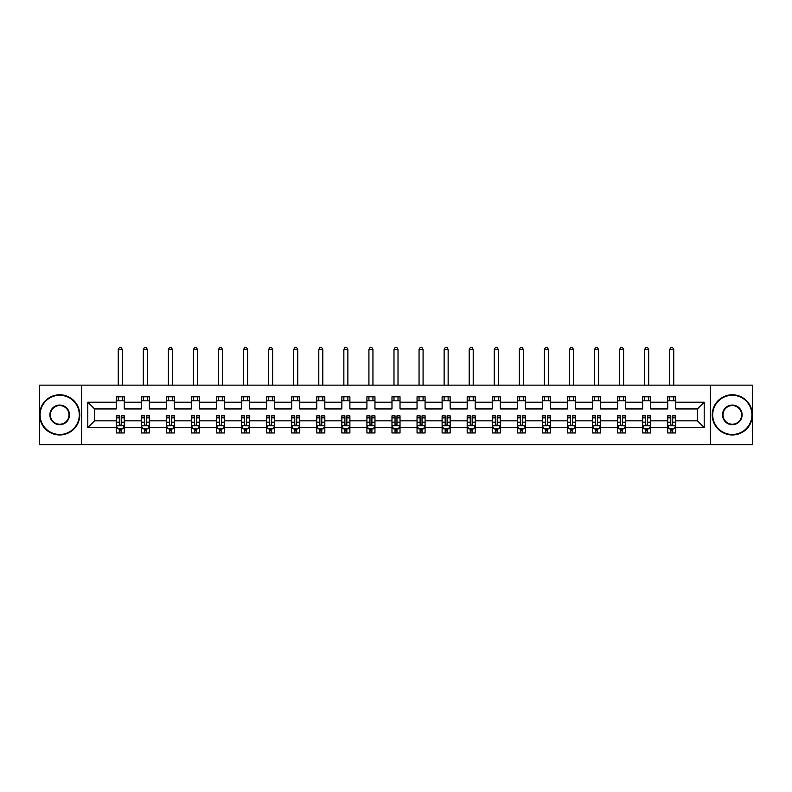<?xml version="1.0" encoding="UTF-8"?>
<svg xmlns="http://www.w3.org/2000/svg" width="792" height="792" viewBox="0 0 792 792"><rect width="100%" height="100%" fill="white"/><g stroke="black" fill="none" stroke-linecap="round" stroke-linejoin="round"><path stroke-width="1.19" d="M710.384 444.609L752.4 444.609L752.4 385.15L710.384 385.15L710.384 444.609L81.616 444.609L81.616 385.15L39.6 385.15L39.6 444.609L81.616 444.609M675.754 427.571L675.754 420.829L697.445 420.829L704.197 427.571L675.754 427.571L675.754 432.957L672.705 432.957L672.705 428.858M710.384 385.15L81.616 385.15M667.715 427.571L650.687 427.571L650.687 420.829L667.715 420.829L667.715 432.957L675.754 432.957L675.754 428.67L674.239 428.67M650.687 427.571L650.687 432.957L647.628 432.957L647.628 428.858M642.649 427.571L625.621 427.571L625.621 420.829L642.649 420.829L642.649 432.957L650.687 432.957L650.687 428.67L649.173 428.67M625.621 427.571L625.621 432.957L622.562 432.957L622.562 428.858M617.582 427.571L600.554 427.571L600.554 420.829L617.582 420.829L617.582 432.957L625.621 432.957L625.621 428.67L624.106 428.67M600.554 427.571L600.554 432.957L597.495 432.957L597.495 428.858M592.515 427.571L575.487 427.571L575.487 420.829L592.515 420.829L592.515 432.957L600.554 432.957L600.554 428.67L599.039 428.67M575.487 427.571L575.487 432.957L572.428 432.957L572.428 428.858M567.448 427.571L550.42 427.571L550.42 420.829L567.448 420.829L567.448 432.957L575.487 432.957L575.487 428.67L573.972 428.67M550.42 427.571L550.42 432.957L547.361 432.957L547.361 428.858M542.381 427.571L525.353 427.571L525.353 420.829L542.381 420.829L542.381 432.957L550.42 432.957L550.42 428.67L548.906 428.67M525.353 427.571L525.353 432.957L522.294 432.957L522.294 428.858M517.315 427.571L500.287 427.571L500.287 420.829L517.315 420.829L517.315 432.957L525.353 432.957L525.353 428.67L523.839 428.67M500.287 427.571L500.287 432.957L497.228 432.957L497.228 428.858M492.248 427.571L475.22 427.571L475.22 420.829L492.248 420.829L492.248 432.957L500.287 432.957L500.287 428.67L498.772 428.67M475.22 427.571L475.22 432.957L472.161 432.957L472.161 428.858M467.181 427.571L450.153 427.571L450.153 420.829L467.181 420.829L467.181 432.957L475.22 432.957L475.22 428.67L473.705 428.67M450.153 427.571L450.153 432.957L447.094 432.957L447.094 428.858M442.114 427.571L425.086 427.571L425.086 420.829L442.114 420.829L442.114 432.957L450.153 432.957L450.153 428.67L448.638 428.67M425.086 427.571L425.086 432.957L422.027 432.957L422.027 428.858M417.047 427.571L400.019 427.571L400.019 420.829L417.047 420.829L417.047 432.957L425.086 432.957L425.086 428.67L423.572 428.67M400.019 427.571L400.019 432.957L396.96 432.957L396.96 428.858M391.981 427.571L374.953 427.571L374.953 420.829L391.981 420.829L391.981 432.957L400.019 432.957L400.019 428.67L398.505 428.67M374.953 427.571L374.953 432.957L371.893 432.957L371.893 428.858M366.914 427.571L349.886 427.571L349.886 420.829L366.914 420.829L366.914 432.957L374.953 432.957L374.953 428.67L373.438 428.67M349.886 427.571L349.886 432.957L346.827 432.957L346.827 428.858M341.847 427.571L324.819 427.571L324.819 420.829L341.847 420.829L341.847 432.957L349.886 432.957L349.886 428.67L348.371 428.67M324.819 427.571L324.819 432.957L321.76 432.957L321.76 428.858M316.78 427.571L299.752 427.571L299.752 420.829L316.78 420.829L316.78 432.957L324.819 432.957L324.819 428.67L323.304 428.67M299.752 427.571L299.752 432.957L296.693 432.957L296.693 428.858M291.713 427.571L274.685 427.571L274.685 420.829L291.713 420.829L291.713 432.957L299.752 432.957L299.752 428.67L298.238 428.67M274.685 427.571L274.685 432.957L271.626 432.957L271.626 428.858M266.647 427.571L249.619 427.571L249.619 420.829L266.647 420.829L266.647 432.957L274.685 432.957L274.685 428.67L273.171 428.67M249.619 427.571L249.619 432.957L246.56 432.957L246.56 428.858M241.58 427.571L224.552 427.571L224.552 420.829L241.58 420.829L241.58 432.957L249.619 432.957L249.619 428.67L248.104 428.67M224.552 427.571L224.552 432.957L221.493 432.957L221.493 428.858M216.513 427.571L199.485 427.571L199.485 420.829L216.513 420.829L216.513 432.957L224.552 432.957L224.552 428.67L223.037 428.67M199.485 427.571L199.485 432.957L196.426 432.957L196.426 428.858M191.446 427.571L174.418 427.571L174.418 420.829L191.446 420.829L191.446 432.957L199.485 432.957L199.485 428.67L197.97 428.67M174.418 427.571L174.418 432.957L171.359 432.957L171.359 428.858M166.379 427.571L149.351 427.571L149.351 420.829L166.379 420.829L166.379 432.957L174.418 432.957L174.418 428.67L172.904 428.67M149.351 427.571L149.351 432.957L146.292 432.957L146.292 428.858M141.313 427.571L124.285 427.571L124.285 420.829L141.313 420.829L141.313 432.957L149.351 432.957L149.351 428.67L147.837 428.67M124.285 427.571L124.285 432.957L121.225 432.957L121.225 428.858M116.246 427.571L87.803 427.571L87.803 402.188L116.246 402.188L116.246 408.939L94.555 408.939L94.555 420.829L116.246 420.829L116.246 432.957L124.285 432.957L124.285 428.67L122.77 428.67M124.285 402.188L141.313 402.188L141.313 408.939L124.285 408.939L124.285 396.802L116.246 396.802L116.246 402.188M149.351 402.188L166.379 402.188L166.379 408.939L149.351 408.939L149.351 396.802L141.313 396.802L141.313 402.188M174.418 402.188L191.446 402.188L191.446 408.939L174.418 408.939L174.418 396.802L166.379 396.802L166.379 402.188M199.485 402.188L216.513 402.188L216.513 408.939L199.485 408.939L199.485 396.802L191.446 396.802L191.446 402.188M224.552 402.188L241.58 402.188L241.58 408.939L224.552 408.939L224.552 396.802L216.513 396.802L216.513 402.188M249.619 402.188L266.647 402.188L266.647 408.939L249.619 408.939L249.619 396.802L241.58 396.802L241.58 402.188M274.685 402.188L291.713 402.188L291.713 408.939L274.685 408.939L274.685 396.802L266.647 396.802L266.647 402.188M299.752 402.188L316.78 402.188L316.78 408.939L299.752 408.939L299.752 396.802L291.713 396.802L291.713 402.188M324.819 402.188L341.847 402.188L341.847 408.939L324.819 408.939L324.819 396.802L316.78 396.802L316.78 402.188M349.886 402.188L366.914 402.188L366.914 408.939L349.886 408.939L349.886 396.802L341.847 396.802L341.847 402.188M374.953 402.188L391.981 402.188L391.981 408.939L374.953 408.939L374.953 396.802L366.914 396.802L366.914 402.188M400.019 402.188L417.047 402.188L417.047 408.939L400.019 408.939L400.019 396.802L391.981 396.802L391.981 402.188M425.086 402.188L442.114 402.188L442.114 408.939L425.086 408.939L425.086 396.802L417.047 396.802L417.047 402.188M450.153 402.188L467.181 402.188L467.181 408.939L450.153 408.939L450.153 396.802L442.114 396.802L442.114 402.188M475.22 402.188L492.248 402.188L492.248 408.939L475.22 408.939L475.22 396.802L467.181 396.802L467.181 402.188M500.287 402.188L517.315 402.188L517.315 408.939L500.287 408.939L500.287 396.802L492.248 396.802L492.248 402.188M525.353 402.188L542.381 402.188L542.381 408.939L525.353 408.939L525.353 396.802L517.315 396.802L517.315 402.188M550.42 402.188L567.448 402.188L567.448 408.939L550.42 408.939L550.42 396.802L542.381 396.802L542.381 402.188M575.487 402.188L592.515 402.188L592.515 408.939L575.487 408.939L575.487 396.802L567.448 396.802L567.448 402.188M600.554 402.188L617.582 402.188L617.582 408.939L600.554 408.939L600.554 396.802L592.515 396.802L592.515 402.188M625.621 402.188L642.649 402.188L642.649 408.939L625.621 408.939L625.621 396.802L617.582 396.802L617.582 402.188M650.687 402.188L667.715 402.188L667.715 408.939L650.687 408.939L650.687 396.802L642.649 396.802L642.649 402.188M697.445 420.829L697.445 408.939L675.754 408.939L675.754 396.802L667.715 396.802L667.715 402.188M675.754 402.188L704.197 402.188L704.197 427.571M87.803 402.188L94.555 408.939M667.715 400.821L675.754 400.821M642.649 400.821L650.687 400.821M617.582 400.821L625.621 400.821M592.515 400.821L600.554 400.821M567.448 400.821L575.487 400.821M542.381 400.821L550.42 400.821M517.315 400.821L525.353 400.821M492.248 400.821L500.287 400.821M467.181 400.821L475.22 400.821M442.114 400.821L450.153 400.821M417.047 400.821L425.086 400.821M391.981 400.821L400.019 400.821M366.914 400.821L374.953 400.821M341.847 400.821L349.886 400.821M316.78 400.821L324.819 400.821M291.713 400.821L299.752 400.821M266.647 400.821L274.685 400.821M241.58 400.821L249.619 400.821M216.513 400.821L224.552 400.821M191.446 400.821L199.485 400.821M166.379 400.821L174.418 400.821M141.313 400.821L149.351 400.821M116.246 400.821L124.285 400.821M119.295 428.937L121.225 428.937M144.372 428.937L146.292 428.937M169.439 428.937L171.359 428.937M194.505 428.937L196.426 428.937M219.572 428.937L221.493 428.937M244.639 428.937L246.56 428.937M269.706 428.937L271.626 428.937M294.772 428.937L296.693 428.937M319.839 428.937L321.76 428.937M344.906 428.937L346.827 428.937M369.973 428.937L371.893 428.937M395.04 428.937L396.96 428.937M420.107 428.937L422.027 428.937M445.173 428.937L447.094 428.937M470.24 428.937L472.161 428.937M495.307 428.937L497.228 428.937M520.374 428.937L522.294 428.937M545.441 428.937L547.361 428.937M570.507 428.937L572.428 428.937M595.574 428.937L597.495 428.937M620.641 428.937L622.562 428.937M645.708 428.937L647.628 428.937M670.774 428.937L672.705 428.937M94.555 420.829L87.803 427.571M704.197 402.188L697.445 408.939M119.295 430.868L121.225 430.868M124.285 417.859L124.285 415.85L121.225 415.85L121.225 417.859L124.285 417.859L124.285 420.829M116.246 420.829L116.246 415.85L119.295 415.85L119.295 424.443C119.939 425.68 120.582 425.68 121.225 424.443L121.225 417.859M117.761 428.67L116.246 428.67L116.246 432.957L119.295 432.957L119.295 428.858M116.246 425.65L117.85 428.858L122.671 428.858L124.285 425.65M122.275 400.821L122.275 396.802M122.275 385.15L122.275 349.48L118.255 349.48L118.255 385.15M118.255 400.821L118.255 396.802M118.255 349.48L119.463 347.391L121.067 347.391L122.275 349.48M59.687 395.277A19.602 19.602 0 0 0 40.085 414.879A19.602 19.602 0 0 0 59.687 434.481A19.602 19.602 0 0 0 79.289 414.879A19.602 19.602 0 0 0 59.687 395.277M59.687 434.966A20.087 20.087 0 0 1 39.6 414.879A20.087 20.087 0 0 1 59.687 394.792A20.087 20.087 0 0 1 79.774 414.879A20.087 20.087 0 0 1 59.687 434.966M59.687 405.078A9.801 9.801 0 0 1 69.488 414.879A9.801 9.801 0 0 1 59.687 424.68A9.801 9.801 0 0 1 49.886 414.879A9.801 9.801 0 0 1 59.687 405.078M59.687 424.205A9.316 9.316 0 0 0 69.003 414.879A9.316 9.316 0 0 0 59.687 405.563A9.316 9.316 0 0 0 50.361 414.879A9.316 9.316 0 0 0 59.687 424.205M732.313 395.277A19.602 19.602 0 0 0 712.711 414.879A19.602 19.602 0 0 0 732.313 434.481A19.602 19.602 0 0 0 751.915 414.879A19.602 19.602 0 0 0 732.313 395.277M732.313 434.966A20.087 20.087 0 0 1 712.226 414.879A20.087 20.087 0 0 1 732.313 394.792A20.087 20.087 0 0 1 752.4 414.879A20.087 20.087 0 0 1 732.313 434.966M732.313 405.078A9.801 9.801 0 0 1 742.114 414.879A9.801 9.801 0 0 1 732.313 424.68A9.801 9.801 0 0 1 722.512 414.879A9.801 9.801 0 0 1 732.313 405.078M732.313 424.205A9.316 9.316 0 0 0 741.639 414.879A9.316 9.316 0 0 0 732.313 405.563A9.316 9.316 0 0 0 722.997 414.879A9.316 9.316 0 0 0 732.313 424.205M144.372 430.868L146.292 430.868M149.351 417.859L149.351 415.85L146.292 415.85L146.292 417.859L149.351 417.859L149.351 420.829M141.313 420.829L141.313 415.85L144.372 415.85L144.372 424.443C145.005 425.68 145.649 425.68 146.292 424.443L146.292 417.859M142.827 428.67L141.313 428.67L141.313 432.957L144.372 432.957L144.372 428.858M141.313 425.65L142.916 428.858L147.738 428.858L149.351 425.65M147.342 400.821L147.342 396.802M147.342 385.15L147.342 349.48L143.322 349.48L143.322 385.15M143.322 400.821L143.322 396.802M143.322 349.48L144.53 347.391L146.134 347.391L147.342 349.48M169.439 430.868L171.359 430.868M174.418 417.859L174.418 415.85L171.359 415.85L171.359 417.859L174.418 417.859L174.418 420.829M166.379 420.829L166.379 415.85L169.439 415.85L169.439 424.443C170.072 425.68 170.716 425.68 171.359 424.443L171.359 417.859M167.894 428.67L166.379 428.67L166.379 432.957L169.439 432.957L169.439 428.858M166.379 425.65L167.983 428.858L172.805 428.858L174.418 425.65M172.409 400.821L172.409 396.802M172.409 385.15L172.409 349.48L168.389 349.48L168.389 385.15M168.389 400.821L168.389 396.802M168.389 349.48L169.597 347.391L171.201 347.391L172.409 349.48M194.505 430.868L196.426 430.868M199.485 417.859L199.485 415.85L196.426 415.85L196.426 417.859L199.485 417.859L199.485 420.829M191.446 420.829L191.446 415.85L194.505 415.85L194.505 424.443C195.139 425.68 195.782 425.68 196.426 424.443L196.426 417.859M192.961 428.67L191.446 428.67L191.446 432.957L194.505 432.957L194.505 428.858M191.446 425.65L193.05 428.858L197.871 428.858L199.485 425.65M197.475 400.821L197.475 396.802M197.475 385.15L197.475 349.48L193.456 349.48L193.456 385.15M193.456 400.821L193.456 396.802M193.456 349.48L194.664 347.391L196.267 347.391L197.475 349.48M219.572 430.868L221.493 430.868M224.552 417.859L224.552 415.85L221.493 415.85L221.493 417.859L224.552 417.859L224.552 420.829M216.513 420.829L216.513 415.85L219.572 415.85L219.572 424.443C220.206 425.68 220.849 425.68 221.493 424.443L221.493 417.859M218.028 428.67L216.513 428.67L216.513 432.957L219.572 432.957L219.572 428.858M216.513 425.65L218.117 428.858L222.938 428.858L224.552 425.65M222.542 400.821L222.542 396.802M222.542 385.15L222.542 349.48L218.523 349.48L218.523 385.15M218.523 400.821L218.523 396.802M218.523 349.48L219.73 347.391L221.334 347.391L222.542 349.48M244.639 430.868L246.56 430.868M249.619 417.859L249.619 415.85L246.56 415.85L246.56 417.859L249.619 417.859L249.619 420.829M241.58 420.829L241.58 415.85L244.639 415.85L244.639 424.443C245.273 425.68 245.916 425.68 246.56 424.443L246.56 417.859M243.095 428.67L241.58 428.67L241.58 432.957L244.639 432.957L244.639 428.858M241.58 425.65L243.184 428.858L248.005 428.858L249.619 425.65M247.609 400.821L247.609 396.802M247.609 385.15L247.609 349.48L243.59 349.48L243.59 385.15M243.59 400.821L243.59 396.802M243.59 349.48L244.797 347.391L246.401 347.391L247.609 349.48M269.706 430.868L271.626 430.868M274.685 417.859L274.685 415.85L271.626 415.85L271.626 417.859L274.685 417.859L274.685 420.829M266.647 420.829L266.647 415.85L269.706 415.85L269.706 424.443C270.339 425.68 270.983 425.68 271.626 424.443L271.626 417.859M268.161 428.67L266.647 428.67L266.647 432.957L269.706 432.957L269.706 428.858M266.647 425.65L268.25 428.858L273.072 428.858L274.685 425.65M272.676 400.821L272.676 396.802M272.676 385.15L272.676 349.48L268.656 349.48L268.656 385.15M268.656 400.821L268.656 396.802M268.656 349.48L269.864 347.391L271.468 347.391L272.676 349.48M294.772 430.868L296.693 430.868M299.752 417.859L299.752 415.85L296.693 415.85L296.693 417.859L299.752 417.859L299.752 420.829M291.713 420.829L291.713 415.85L294.772 415.85L294.772 424.443C295.406 425.68 296.05 425.68 296.693 424.443L296.693 417.859M293.228 428.67L291.713 428.67L291.713 432.957L294.772 432.957L294.772 428.858M291.713 425.65L293.317 428.858L298.138 428.858L299.752 425.65M297.743 400.821L297.743 396.802M297.743 385.15L297.743 349.48L293.723 349.48L293.723 385.15M293.723 400.821L293.723 396.802M293.723 349.48L294.931 347.391L296.535 347.391L297.743 349.48M319.839 430.868L321.76 430.868M324.819 417.859L324.819 415.85L321.76 415.85L321.76 417.859L324.819 417.859L324.819 420.829M316.78 420.829L316.78 415.85L319.839 415.85L319.839 424.443C320.473 425.68 321.116 425.68 321.76 424.443L321.76 417.859M318.295 428.67L316.78 428.67L316.78 432.957L319.839 432.957L319.839 428.858M316.78 425.65L318.394 428.858L323.205 428.858L324.819 425.65M322.809 400.821L322.809 396.802M322.809 385.15L322.809 349.48L318.79 349.48L318.79 385.15M318.79 400.821L318.79 396.802M318.79 349.48L319.998 347.391L321.602 347.391L322.809 349.48M344.906 430.868L346.827 430.868M349.886 417.859L349.886 415.85L346.827 415.85L346.827 417.859L349.886 417.859L349.886 420.829M341.847 420.829L341.847 415.85L344.906 415.85L344.906 424.443C345.54 425.68 346.183 425.68 346.827 424.443L346.827 417.859M343.362 428.67L341.847 428.67L341.847 432.957L344.906 432.957L344.906 428.858M341.847 425.65L343.461 428.858L348.272 428.858L349.886 425.65M347.876 400.821L347.876 396.802M347.876 385.15L347.876 349.48L343.857 349.48L343.857 385.15M343.857 400.821L343.857 396.802M343.857 349.48L345.065 347.391L346.668 347.391L347.876 349.48M369.973 430.868L371.893 430.868M374.953 417.859L374.953 415.85L371.893 415.85L371.893 417.859L374.953 417.859L374.953 420.829M366.914 420.829L366.914 415.85L369.973 415.85L369.973 424.443C370.607 425.68 371.25 425.68 371.893 424.443L371.893 417.859M368.428 428.67L366.914 428.67L366.914 432.957L369.973 432.957L369.973 428.858M366.914 425.65L368.527 428.858L373.339 428.858L374.953 425.65M372.943 400.821L372.943 396.802M372.943 385.15L372.943 349.48L368.923 349.48L368.923 385.15M368.923 400.821L368.923 396.802M368.923 349.48L370.131 347.391L371.735 347.391L372.943 349.48M395.04 430.868L396.96 430.868M400.019 417.859L400.019 415.85L396.96 415.85L396.96 417.859L400.019 417.859L400.019 420.829M391.981 420.829L391.981 415.85L395.04 415.85L395.04 424.443C395.673 425.68 396.317 425.68 396.96 424.443L396.96 417.859M393.495 428.67L391.981 428.67L391.981 432.957L395.04 432.957L395.04 428.858M391.981 425.65L393.594 428.858L398.406 428.858L400.019 425.65M398.01 400.821L398.01 396.802M398.01 385.15L398.01 349.48L393.99 349.48L393.99 385.15M393.99 400.821L393.99 396.802M393.99 349.48L395.198 347.391L396.802 347.391L398.01 349.48M420.107 430.868L422.027 430.868M425.086 417.859L425.086 415.85L422.027 415.85L422.027 417.859L425.086 417.859L425.086 420.829M417.047 420.829L417.047 415.85L420.107 415.85L420.107 424.443C420.74 425.68 421.384 425.68 422.027 424.443L422.027 417.859M418.562 428.67L417.047 428.67L417.047 432.957L420.107 432.957L420.107 428.858M417.047 425.65L418.661 428.858L423.472 428.858L425.086 425.65M423.077 400.821L423.077 396.802M423.077 385.15L423.077 349.48L419.057 349.48L419.057 385.15M419.057 400.821L419.057 396.802M419.057 349.48L420.265 347.391L421.869 347.391L423.077 349.48M445.173 430.868L447.094 430.868M450.153 417.859L450.153 415.85L447.094 415.85L447.094 417.859L450.153 417.859L450.153 420.829M442.114 420.829L442.114 415.85L445.173 415.85L445.173 424.443C445.807 425.68 446.45 425.68 447.094 424.443L447.094 417.859M443.629 428.67L442.114 428.67L442.114 432.957L445.173 432.957L445.173 428.858M442.114 425.65L443.728 428.858L448.539 428.858L450.153 425.65M448.143 400.821L448.143 396.802M448.143 385.15L448.143 349.48L444.124 349.48L444.124 385.15M444.124 400.821L444.124 396.802M444.124 349.48L445.332 347.391L446.935 347.391L448.143 349.48M470.24 430.868L472.161 430.868M475.22 417.859L475.22 415.85L472.161 415.85L472.161 417.859L475.22 417.859L475.22 420.829M467.181 420.829L467.181 415.85L470.24 415.85L470.24 424.443C470.874 425.68 471.517 425.68 472.161 424.443L472.161 417.859M468.696 428.67L467.181 428.67L467.181 432.957L470.24 432.957L470.24 428.858M467.181 425.65L468.795 428.858L473.606 428.858L475.22 425.65M473.21 400.821L473.21 396.802M473.21 385.15L473.21 349.48L469.191 349.48L469.191 385.15M469.191 400.821L469.191 396.802M469.191 349.48L470.398 347.391L472.002 347.391L473.21 349.48M495.307 430.868L497.228 430.868M500.287 417.859L500.287 415.85L497.228 415.85L497.228 417.859L500.287 417.859L500.287 420.829M492.248 420.829L492.248 415.85L495.307 415.85L495.307 424.443C495.94 425.68 496.584 425.68 497.228 424.443L497.228 417.859M493.762 428.67L492.248 428.67L492.248 432.957L495.307 432.957L495.307 428.858M492.248 425.65L493.862 428.858L498.683 428.858L500.287 425.65M498.277 400.821L498.277 396.802M498.277 385.15L498.277 349.48L494.257 349.48L494.257 385.15M494.257 400.821L494.257 396.802M494.257 349.48L495.465 347.391L497.069 347.391L498.277 349.48M520.374 430.868L522.294 430.868M525.353 417.859L525.353 415.85L522.294 415.85L522.294 417.859L525.353 417.859L525.353 420.829M517.315 420.829L517.315 415.85L520.374 415.85L520.374 424.443C521.017 425.68 521.651 425.68 522.294 424.443L522.294 417.859M518.829 428.67L517.315 428.67L517.315 432.957L520.374 432.957L520.374 428.858M517.315 425.65L518.928 428.858L523.75 428.858L525.353 425.65M523.344 400.821L523.344 396.802M523.344 385.15L523.344 349.48L519.324 349.48L519.324 385.15M519.324 400.821L519.324 396.802M519.324 349.48L520.532 347.391L522.136 347.391L523.344 349.48M545.441 430.868L547.361 430.868M550.42 417.859L550.42 415.85L547.361 415.85L547.361 417.859L550.42 417.859L550.42 420.829M542.381 420.829L542.381 415.85L545.441 415.85L545.441 424.443C546.084 425.68 546.718 425.68 547.361 424.443L547.361 417.859M543.896 428.67L542.381 428.67L542.381 432.957L545.441 432.957L545.441 428.858M542.381 425.65L543.995 428.858L548.816 428.858L550.42 425.65M548.411 400.821L548.411 396.802M548.411 385.15L548.411 349.48L544.391 349.48L544.391 385.15M544.391 400.821L544.391 396.802M544.391 349.48L545.599 347.391L547.203 347.391L548.411 349.48M570.507 430.868L572.428 430.868M575.487 417.859L575.487 415.85L572.428 415.85L572.428 417.859L575.487 417.859L575.487 420.829M567.448 420.829L567.448 415.85L570.507 415.85L570.507 424.443C571.151 425.68 571.784 425.68 572.428 424.443L572.428 417.859M568.963 428.67L567.448 428.67L567.448 432.957L570.507 432.957L570.507 428.858M567.448 425.65L569.062 428.858L573.883 428.858L575.487 425.65M573.477 400.821L573.477 396.802M573.477 385.15L573.477 349.48L569.458 349.48L569.458 385.15M569.458 400.821L569.458 396.802M569.458 349.48L570.666 347.391L572.269 347.391L573.477 349.48M595.574 430.868L597.495 430.868M600.554 417.859L600.554 415.85L597.495 415.85L597.495 417.859L600.554 417.859L600.554 420.829M592.515 420.829L592.515 415.85L595.574 415.85L595.574 424.443C596.218 425.68 596.851 425.68 597.495 424.443L597.495 417.859M594.03 428.67L592.515 428.67L592.515 432.957L595.574 432.957L595.574 428.858M592.515 425.65L594.129 428.858L598.95 428.858L600.554 425.65M598.544 400.821L598.544 396.802M598.544 385.15L598.544 349.48L594.525 349.48L594.525 385.15M594.525 400.821L594.525 396.802M594.525 349.48L595.732 347.391L597.336 347.391L598.544 349.48M620.641 430.868L622.562 430.868M625.621 417.859L625.621 415.85L622.562 415.85L622.562 417.859L625.621 417.859L625.621 420.829M617.582 420.829L617.582 415.85L620.641 415.85L620.641 424.443C621.284 425.68 621.918 425.68 622.562 424.443L622.562 417.859M619.096 428.67L617.582 428.67L617.582 432.957L620.641 432.957L620.641 428.858M617.582 425.65L619.196 428.858L624.017 428.858L625.621 425.65M623.611 400.821L623.611 396.802M623.611 385.15L623.611 349.48L619.591 349.48L619.591 385.15M619.591 400.821L619.591 396.802M619.591 349.48L620.799 347.391L622.403 347.391L623.611 349.48M645.708 430.868L647.628 430.868M650.687 417.859L650.687 415.85L647.628 415.85L647.628 417.859L650.687 417.859L650.687 420.829M642.649 420.829L642.649 415.85L645.708 415.85L645.708 424.443C646.351 425.68 646.985 425.68 647.628 424.443L647.628 417.859M644.163 428.67L642.649 428.67L642.649 432.957L645.708 432.957L645.708 428.858M642.649 425.65L644.262 428.858L649.084 428.858L650.687 425.65M648.678 400.821L648.678 396.802M648.678 385.15L648.678 349.48L644.658 349.48L644.658 385.15M644.658 400.821L644.658 396.802M644.658 349.48L645.866 347.391L647.47 347.391L648.678 349.48M670.774 430.868L672.705 430.868M675.754 417.859L675.754 415.85L672.705 415.85L672.705 417.859L675.754 417.859L675.754 420.829M667.715 420.829L667.715 415.85L670.774 415.85L670.774 424.443C671.418 425.68 672.052 425.68 672.705 424.443L672.705 417.859M669.23 428.67L667.715 428.67L667.715 432.957L670.774 432.957L670.774 428.858M667.715 425.65L669.329 428.858L674.15 428.858L675.754 425.65M673.744 400.821L673.744 396.802M673.744 385.15L673.744 349.48L669.725 349.48L669.725 385.15M669.725 400.821L669.725 396.802M669.725 349.48L670.933 347.391L672.537 347.391L673.744 349.48M116.285 425.73L124.245 425.73M116.246 417.859L119.295 417.859M121.225 422.166L124.285 422.166M116.246 422.166L119.295 422.166M119.295 429.848L121.225 429.848M141.352 425.73L149.312 425.73M141.313 417.859L144.372 417.859M146.292 422.166L149.351 422.166M141.313 422.166L144.372 422.166M144.372 429.848L146.292 429.848M166.419 425.73L174.379 425.73M166.379 417.859L169.439 417.859M171.359 422.166L174.418 422.166M166.379 422.166L169.439 422.166M169.439 429.848L171.359 429.848M191.486 425.73L199.445 425.73M191.446 417.859L194.505 417.859M196.426 422.166L199.485 422.166M191.446 422.166L194.505 422.166M194.505 429.848L196.426 429.848M216.553 425.73L224.512 425.73M216.513 417.859L219.572 417.859M221.493 422.166L224.552 422.166M216.513 422.166L219.572 422.166M219.572 429.848L221.493 429.848M241.619 425.73L249.579 425.73M241.58 417.859L244.639 417.859M246.56 422.166L249.619 422.166M241.58 422.166L244.639 422.166M244.639 429.848L246.56 429.848M266.686 425.73L274.646 425.73M266.647 417.859L269.706 417.859M271.626 422.166L274.685 422.166M266.647 422.166L269.706 422.166M269.706 429.848L271.626 429.848M291.753 425.73L299.713 425.73M291.713 417.859L294.772 417.859M296.693 422.166L299.752 422.166M291.713 422.166L294.772 422.166M294.772 429.848L296.693 429.848M316.82 425.73L324.779 425.73M316.78 417.859L319.839 417.859M321.76 422.166L324.819 422.166M316.78 422.166L319.839 422.166M319.839 429.848L321.76 429.848M341.887 425.73L349.846 425.73M341.847 417.859L344.906 417.859M346.827 422.166L349.886 422.166M341.847 422.166L344.906 422.166M344.906 429.848L346.827 429.848M366.953 425.73L374.913 425.73M366.914 417.859L369.973 417.859M371.893 422.166L374.953 422.166M366.914 422.166L369.973 422.166M369.973 429.848L371.893 429.848M392.02 425.73L399.98 425.73M391.981 417.859L395.04 417.859M396.96 422.166L400.019 422.166M391.981 422.166L395.04 422.166M395.04 429.848L396.96 429.848M417.087 425.73L425.047 425.73M417.047 417.859L420.107 417.859M422.027 422.166L425.086 422.166M417.047 422.166L420.107 422.166M420.107 429.848L422.027 429.848M442.154 425.73L450.113 425.73M442.114 417.859L445.173 417.859M447.094 422.166L450.153 422.166M442.114 422.166L445.173 422.166M445.173 429.848L447.094 429.848M467.221 425.73L475.18 425.73M467.181 417.859L470.24 417.859M472.161 422.166L475.22 422.166M467.181 422.166L470.24 422.166M470.24 429.848L472.161 429.848M492.287 425.73L500.247 425.73M492.248 417.859L495.307 417.859M497.228 422.166L500.287 422.166M492.248 422.166L495.307 422.166M495.307 429.848L497.228 429.848M517.354 425.73L525.314 425.73M517.315 417.859L520.374 417.859M522.294 422.166L525.353 422.166M517.315 422.166L520.374 422.166M520.374 429.848L522.294 429.848M542.421 425.73L550.381 425.73M542.381 417.859L545.441 417.859M547.361 422.166L550.42 422.166M542.381 422.166L545.441 422.166M545.441 429.848L547.361 429.848M567.488 425.73L575.447 425.73M567.448 417.859L570.507 417.859M572.428 422.166L575.487 422.166M567.448 422.166L570.507 422.166M570.507 429.848L572.428 429.848M592.555 425.73L600.514 425.73M592.515 417.859L595.574 417.859M597.495 422.166L600.554 422.166M592.515 422.166L595.574 422.166M595.574 429.848L597.495 429.848M617.621 425.73L625.581 425.73M617.582 417.859L620.641 417.859M622.562 422.166L625.621 422.166M617.582 422.166L620.641 422.166M620.641 429.848L622.562 429.848M642.688 425.73L650.648 425.73M642.649 417.859L645.708 417.859M647.628 422.166L650.687 422.166M642.649 422.166L645.708 422.166M645.708 429.848L647.628 429.848M667.755 425.73L675.715 425.73M667.715 417.859L670.774 417.859M672.705 422.166L675.754 422.166M667.715 422.166L670.774 422.166M670.774 429.848L672.705 429.848"/></g></svg>
